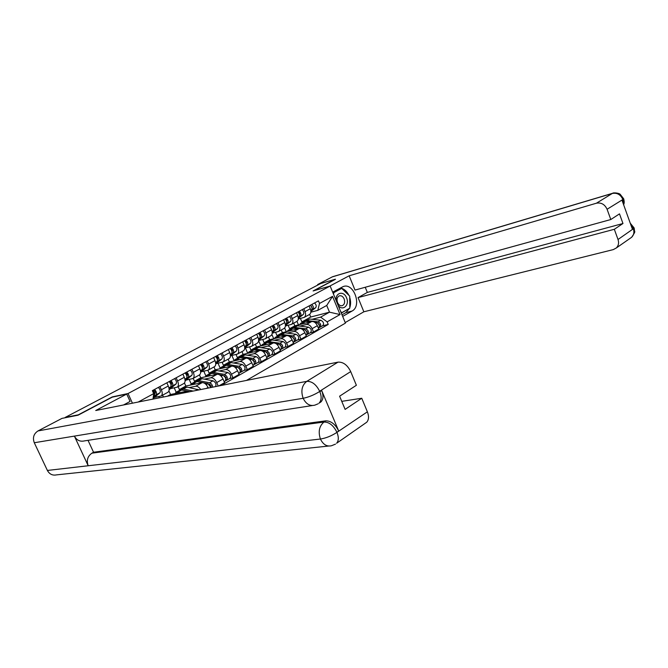 <?xml version="1.0" encoding="UTF-8"?>
<svg xmlns="http://www.w3.org/2000/svg" width="668" height="668" viewBox="0 0 668 668"><rect width="100%" height="100%" fill="white"/><g stroke="black" fill="none" stroke-linecap="round" stroke-linejoin="round"><path stroke-width="1" d="M246.45 380.434L345.431 323.12L330.151 286.038L128.047 393.519L112.266 396.917L78.323 414.82L65.197 417.425L320.69 283.524L335.394 279.199L313.108 290.956L330.151 286.038M161.105 396.007L167.985 392.225C169.396 391.131 169.488 389.06 168.278 386.012L161.372 389.778C162.591 392.834 162.508 394.913 161.105 396.007L154.366 397.46M161.372 389.778L159.928 386.555M168.278 386.012L166.85 382.814M162.6 395.189L163.409 397.009M176.16 377.779L177.571 380.96C178.765 383.983 178.657 386.046 177.237 387.148L170.432 388.659M159.401 397.811L158.842 396.558M189.153 391.874L186.723 391.239L170.524 394.496L168.937 390.947M177.237 387.148L183.925 383.474C185.345 382.372 185.47 380.317 184.284 377.311L182.89 374.147M189.286 387.557L195.666 386.246C197.377 386.071 199.064 387.173 200.726 389.561M178.106 386.663L179.408 389.594L181.83 389.093M191.933 369.254L193.319 372.393C194.488 375.383 194.346 377.428 192.91 378.531L186.063 380.109M176.168 392.225L174.223 387.866M208.291 388.05L208.04 387.473C206.345 384.15 204.383 382.539 202.145 382.639L185.829 386.037L184.477 382.981M192.91 378.531L199.415 374.957C200.859 373.855 201.001 371.809 199.849 368.845L198.479 365.713M204.425 379.148L210.846 377.787C213.092 377.671 215.054 379.265 216.724 382.564L218.261 386.062M193.202 378.372L194.471 381.261L196.91 380.743M207.272 360.962L208.633 364.06C209.769 367.016 209.618 369.045 208.157 370.156L201.26 371.784M191.207 383.95L189.203 379.424M218.762 385.962L224.598 382.639L223.012 379.006C221.35 375.725 219.388 374.147 217.142 374.272L200.726 377.804L199.465 374.932M208.157 370.156L214.486 366.682C215.948 365.571 216.115 363.542 214.987 360.611L213.635 357.522M219.154 370.965L225.617 369.546C227.863 369.412 229.817 370.974 231.47 374.23L233.032 377.837L239.136 374.364L237.583 370.773C235.946 367.534 234 365.989 231.738 366.131L215.23 369.796L213.994 366.949M207.882 370.289L209.142 373.161L211.597 372.619M222.194 352.896L223.529 355.96C224.64 358.875 224.465 360.887 222.995 362.006L216.048 363.693M205.869 375.934L203.798 371.224M229.683 378.531L233.032 377.837M222.995 362.006L229.149 358.624C230.627 357.505 230.811 355.501 229.709 352.595L228.389 349.548M233.499 362.991L239.987 361.53C242.25 361.38 244.187 362.908 245.816 366.122L247.352 369.688L253.289 366.298L251.769 362.757C250.158 359.559 248.212 358.048 245.949 358.207L229.358 361.989L228.139 359.175M222.135 362.298L223.429 365.262L225.893 364.711M236.714 345.047L238.025 348.078C239.111 350.959 238.919 352.954 237.432 354.073L230.452 355.81M220.173 368.177L218.019 363.242M243.979 370.406L247.352 369.688M237.432 354.073L243.419 350.784C244.914 349.665 245.123 347.669 244.037 344.805L242.743 341.791M247.469 355.234L253.982 353.731C256.245 353.556 258.182 355.059 259.777 358.232L261.288 361.747L267.075 358.457L265.58 354.95C263.985 351.794 262.056 350.308 259.794 350.491L243.127 354.382L241.925 351.602M236.013 354.499L237.34 357.572L239.829 356.996M250.851 337.407L252.137 340.396C253.197 343.243 252.98 345.231 251.485 346.35L244.73 348.07M234.126 360.662L231.879 355.476M257.906 362.49L261.288 361.747M251.485 346.35L257.322 343.152C258.825 342.024 259.05 340.045 257.99 337.206L256.721 334.234M261.071 347.677L267.609 346.124C269.88 345.94 271.809 347.41 273.379 350.541L274.857 354.023L280.502 350.809L279.032 347.352C277.462 344.237 275.542 342.776 273.27 342.968L256.545 346.968L255.368 344.22M249.548 346.909L250.909 350.082L253.431 349.481M264.62 329.967L265.872 332.923C266.916 335.737 266.682 337.707 265.171 338.835L258.65 340.53M247.711 353.305L245.39 347.911M271.467 354.783L274.857 354.023M265.171 338.835L270.857 335.712C272.377 334.584 272.619 332.622 271.584 329.817L270.331 326.877M274.331 340.304L280.886 338.718C283.165 338.517 285.077 339.962 286.63 343.051L288.083 346.492L293.578 343.369L292.133 339.945C290.597 336.864 288.685 335.428 286.405 335.645L269.621 339.736L268.469 337.023M262.741 339.519L264.127 342.776L266.691 342.15M278.022 322.719L279.257 325.642C280.284 328.422 280.034 330.376 278.514 331.503L272.21 333.173M260.871 345.932L258.641 340.713M284.677 347.276L288.083 346.492M278.514 331.503L284.05 328.464C285.578 327.337 285.837 325.383 284.819 322.611L283.591 319.705M287.257 333.123L293.836 331.503C296.116 331.278 298.02 332.697 299.548 335.754L300.976 339.152L306.328 336.104L304.909 332.722C303.389 329.683 301.493 328.272 299.214 328.506L282.38 332.689L281.245 330M275.608 332.322L277.02 335.645L279.625 335.002M291.089 315.655L292.308 318.544C293.31 321.291 293.043 323.237 291.507 324.364L285.42 326.009M273.705 338.743L271.901 334.493M297.561 339.962L300.976 339.152M291.507 324.364L296.909 321.4C298.446 320.273 298.721 318.335 297.728 315.597L296.517 312.724M299.865 326.118L306.453 324.464C308.733 324.231 310.628 325.625 312.131 328.639L313.534 332.004L318.761 329.032L317.367 325.683C315.872 322.677 313.985 321.3 311.697 321.542L294.822 325.809L293.711 323.153M288.167 325.308L289.595 328.698L292.242 328.03M303.831 308.766L305.026 311.622C306.002 314.344 305.727 316.273 304.182 317.4L298.287 319.02M286.23 331.729L284.643 327.971M310.119 332.823L313.534 332.004M304.182 317.4L309.451 314.511C310.996 313.375 311.28 311.455 310.303 308.75L309.125 305.911M289.595 328.698L294.822 325.809M277.02 335.645L282.38 332.689M264.127 342.776L269.621 339.736M250.909 350.082L256.545 346.968M237.34 357.572L243.127 354.382M223.429 365.262L229.358 361.989M209.142 373.161L215.23 369.796M194.471 381.261L200.726 377.804M179.408 389.594L185.829 386.037M167.434 396.207L170.524 394.496M138.201 402.044L153.69 393.619L153.039 399.08M300.425 318.469L301.869 321.918L310.729 317.024L329.499 312.165L326.727 305.46L317.809 310.361L319.513 303.456L318.444 300.867L152.354 390.646L153.69 393.619M319.513 303.456L332.539 296.375L340.037 314.561L327.153 321.867L320.615 317.125L329.499 312.165L340.037 314.561M221.133 385.486L328.222 324.431L327.153 321.867M132.431 403.196L128.047 393.519M310.729 317.024L309.626 314.394M301.869 321.918L304.558 321.224M312.165 319.287L320.615 317.125M317.809 310.361L310.837 312.206M322.36 325.867L328.222 324.431M298.454 324.89L296.968 321.358M326.727 305.46L332.539 296.375M154.675 393.736L155.135 393.335C155.494 391.941 154.976 390.98 153.582 390.438L153.423 390.07M153.256 397.26L156.095 394.855C156.963 393.343 156.454 391.54 154.558 389.452M153.106 398.52L159.886 392.784C160.771 391.273 160.262 389.477 158.366 387.398M153.064 390.722L153.582 390.438M153.331 396.65L154.291 395.84C155.16 394.329 154.65 392.525 152.747 390.429M171.016 384.818L171.417 384.476C171.793 383.09 171.284 382.138 169.889 381.62L169.722 381.261M169.071 388.734L172.361 385.97C173.254 384.467 172.761 382.68 170.883 380.635M169.129 389.753L176.043 383.958C176.953 382.447 176.461 380.676 174.582 378.631M169.43 381.871L169.889 381.62M169.004 388.275L170.607 386.931C171.501 385.419 171.008 383.641 169.121 381.587M186.898 376.159L187.24 375.867C187.633 374.489 187.132 373.546 185.737 373.045L185.579 372.694M185.044 379.933L188.167 377.336C189.094 375.834 188.618 374.072 186.739 372.059M185.103 380.902L191.758 375.383C192.685 373.88 192.209 372.118 190.338 370.114M184.978 379.507L186.464 378.272C187.382 376.76 186.906 374.998 185.036 372.986M123.547 404.967L130.076 401.451L126.72 394.053L95.733 410.519L338.008 362.148C343.185 361.839 347.418 364.987 350.708 371.592L356.378 385.277L339.603 396.199L345.114 409.392L361.755 398.253L367.375 411.814C369.078 416.306 368.861 419.78 366.724 422.234L365.212 423.287M312.232 405.559L84.435 440.897C80.093 441.899 76.745 440.304 74.382 436.112L34.285 442.742C32.473 437.707 33.709 433.774 37.984 430.944L61.974 418.385L78.064 415.204L112.241 397.159L126.72 394.053M125.317 404.616L125.1 404.132M328.598 446.04L56.563 474.873C52.547 475.691 49.49 474.213 47.386 470.447L88.193 465.755C86.339 460.427 87.575 456.236 91.9 453.171L323.955 422.051L325.775 420.84C331.002 420.84 335.303 424.213 338.676 430.944L321.692 390.563C323.629 395.656 323.345 399.472 320.857 402.002L319.688 402.754M34.285 442.742L47.386 470.447M318.168 403.781L314.837 405.15C309.96 406.361 306.061 404.073 303.138 398.287L74.382 436.112L88.193 465.755L320.423 439.026C325.901 438.166 331.336 435.995 336.747 432.505L367.375 411.814M361.755 398.253L341.757 401.351M88.026 440.337L93.545 452.236L325.775 420.84M93.545 452.236L91.9 453.171M320.857 402.002L319.02 403.188C321.525 400.458 321.801 396.642 319.847 391.74L321.692 390.563M37.984 430.944L306.771 381.37C301.886 385.252 300.675 390.889 303.138 398.287C308.574 397.193 314.027 394.963 319.513 391.598M349.523 308.324L345.89 312.616L352.044 311.054C362.315 305.927 353.639 282.105 343.093 286.614L332.672 292.15M352.044 311.054L342.659 316.407M345.206 322.577L363.851 311.789L358.056 297.602L614.326 229.291L618.017 239.495L633.431 228.715L632.404 229.191L622.008 200.225L622.943 199.465L607.087 209.259C604.79 204.366 601.242 202.346 596.432 203.206L612.28 193.461L332.263 276.886L317.651 284.543L320.164 283.8M365.229 287.257L367.325 292.417L358.056 297.602M367.325 292.417L622.968 223.513L619.495 213.869L610.803 219.53L354.992 290.087L349.164 275.792L596.432 203.206M329.566 286.213L349.164 275.792M363.851 311.789L613.274 249.607L616.288 247.995C618.518 245.732 619.102 242.893 618.017 239.495M332.263 276.886L333.123 276.569M317.843 285.019L317.651 284.543M610.803 219.53L607.087 209.259M622.968 223.513L614.326 229.291M335.445 279.308L313.927 290.722M349.798 307.631C350.875 304.424 350.842 301.001 349.715 297.369M348.921 295.348C346.817 291.123 343.962 288.676 340.371 288M345.89 312.616L342.008 314.82M341.231 288.518L332.848 292.576M341.306 313.125L349.281 308.457M348.796 308.733L349.281 308.608M630.859 224.899L633.272 228.59M632.746 227.396L634.174 228.013L633.439 228.715M622.409 198.429L623.712 198.822L622.952 199.465M338.033 305.176C342.475 311.722 349.907 305.218 346.558 297.844C343.744 290.171 334.668 292.776 336.28 300.917M337.54 302.571C338.76 305.084 340.371 306.111 342.358 305.652C344.571 304.441 345.164 302.195 344.137 298.922C342.926 296.4 341.306 295.373 339.302 295.849C337.106 297.06 336.522 299.306 337.54 302.571M339.411 289.027L341.69 288.392L349.706 296.108L349.798 308.165L341.841 312.666L340.663 311.547M341.189 312.833L341.841 312.666M333.649 294.521L333.641 292.743L341.69 288.392M332.99 292.926L333.641 292.743M176.243 392.183L179.734 390.254L181.721 389.995L190.021 391.699M175.041 393.594L176.152 392.233L180.544 392.483M180.719 389.937L183.408 389.06L193.219 391.064M181.512 389.269L184.961 387.356L186.957 387.098L199.056 389.895M202.337 367.734L202.621 367.492C203.03 366.122 202.538 365.196 201.143 364.711L200.993 364.361M200.575 371.391L203.54 368.945C204.483 367.442 204.024 365.705 202.17 363.726M200.634 372.301L207.03 367.041C207.973 365.538 207.523 363.801 205.669 361.831M200.517 370.982L201.886 369.847C202.83 368.344 202.371 366.598 200.509 364.619M217.359 359.543L217.593 359.351C218.019 357.99 217.526 357.071 216.131 356.603L215.981 356.253M215.68 363.083L218.503 360.778C219.463 359.284 219.02 357.555 217.167 355.61M215.731 363.951L221.893 358.925C222.861 357.43 222.419 355.71 220.574 353.773M215.622 362.691L216.891 361.664C217.851 360.161 217.401 358.432 215.555 356.487M231.98 351.568L232.155 351.426C232.598 350.065 232.113 349.164 230.719 348.713L230.569 348.37M230.376 355L233.057 352.838C234.034 351.335 233.6 349.631 231.771 347.719M230.427 355.827L236.355 351.034C237.34 349.539 236.915 347.836 235.086 345.932M230.326 354.633L231.487 353.689C232.464 352.195 232.03 350.483 230.201 348.571M191.607 383.683L194.998 381.804L196.993 381.528L202.504 382.597M190.38 385.094L191.507 383.733L195.916 383.933M203.798 382.847L207.948 383.641L210.979 387.515M208.875 384.058L209.994 384.275L210.913 387.181M210.478 385.987L211.372 385.812M195.949 381.486L198.63 380.626L209.585 382.722C211.38 383.44 212.399 384.927 212.658 387.181M196.726 380.844L200.083 378.99L202.087 378.706L213.05 380.777C215.781 382.43 216.591 384.376 215.472 386.597L215.43 386.622M211.272 386.981L211.138 387.482M206.554 375.408L209.844 373.587L211.856 373.295L217.192 374.264M205.301 376.819L206.454 375.466L210.879 375.625M219.179 374.623L222.828 375.282C225.559 376.911 226.352 378.839 225.225 381.061L224.172 381.662M223.847 375.75L224.815 375.925L225.959 378.698L226.46 380.292L225.467 380.86M225.383 377.645L226.193 377.47M210.771 373.27L213.451 372.41L224.431 374.389C227.153 376.009 227.947 377.938 226.819 380.159L226.46 380.292M211.539 372.652L214.804 370.849L216.816 370.548L227.796 372.493C230.518 374.113 231.312 376.026 230.168 378.247L226.819 380.159M221.1 367.358L224.306 365.588L226.327 365.279L231.562 366.173M219.83 368.769L220.999 367.417L225.442 367.525M234.034 366.59L237.315 367.149C240.029 368.736 240.814 370.64 239.662 372.861L238.718 373.395M239.879 369.521L240.622 369.362M238.401 367.659L239.244 367.801L240.48 370.439M225.208 365.271L227.88 364.419L238.868 366.273C241.591 367.859 242.367 369.763 241.206 371.976L239.904 372.652M225.959 364.678L229.132 362.916L231.153 362.607L242.15 364.436C244.864 366.014 245.64 367.909 244.48 370.122L241.206 371.976M240.28 370.79L240.856 372.118M246.208 343.811L246.333 343.711C246.784 342.358 246.317 341.465 244.922 341.031L244.772 340.688M244.688 347.143L247.218 345.097C248.212 343.602 247.803 341.916 245.983 340.037M244.73 347.928L250.442 343.344C251.435 341.849 251.026 340.171 249.206 338.292M244.638 346.784L245.699 345.932C246.692 344.438 246.275 342.751 244.455 340.864M235.27 359.518L238.384 357.797L240.413 357.472L245.557 358.298M233.984 360.929L235.169 359.576L239.62 359.651M248.454 358.758L251.418 359.234C254.124 360.787 254.892 362.666 253.715 364.87L252.88 365.346M253.982 361.613L254.667 361.463M252.562 359.768L253.289 359.885L254.316 362.632M239.261 357.472L241.925 356.637L252.93 358.382C255.644 359.927 256.403 361.805 255.226 364.01L253.965 364.67M239.996 356.904L243.085 355.192L245.114 354.867L256.12 356.587C258.833 358.131 259.593 360.002 258.407 362.206L255.226 364.01M254.374 363.025L254.867 364.16M260.061 336.263L260.144 336.196C260.612 334.852 260.144 333.967 258.75 333.549L258.608 333.215M258.616 339.486L261.021 337.565C262.031 336.079 261.631 334.409 259.819 332.555M258.658 340.237L264.152 335.854C265.163 334.367 264.77 332.706 262.967 330.86M258.566 339.152L259.535 338.375C260.545 336.889 260.144 335.219 258.332 333.365M249.064 351.886L252.103 350.207L254.141 349.865L259.201 350.625M247.77 353.297L248.964 351.936L253.422 351.978M262.457 351.118L265.146 351.518C267.851 353.038 268.603 354.892 267.4 357.096L266.666 357.514M267.726 353.906L268.344 353.764M266.357 352.086L266.975 352.178L268.027 354.867M252.955 349.882L255.61 349.047L266.624 350.692C269.321 352.203 270.072 354.057 268.87 356.261L267.651 356.896M253.673 349.331L256.679 347.669L258.716 347.327L269.73 348.946C272.435 350.45 273.179 352.303 271.968 354.499L268.87 356.261M268.093 355.426L268.511 356.403M273.554 328.906L273.596 328.873C274.072 327.537 273.613 326.669 272.218 326.268L272.085 325.934M272.185 332.038L274.464 330.226C275.483 328.748 275.099 327.095 273.304 325.274M272.227 332.748L277.512 328.564C278.539 327.078 278.155 325.433 276.368 323.613M272.135 331.712L273.012 331.019C274.039 329.533 273.646 327.879 271.851 326.059M262.516 344.446L265.472 342.809L267.509 342.459L272.486 343.16M261.205 345.849L262.415 344.496L266.883 344.496M276.076 343.661L278.531 344.003C281.22 345.49 281.954 347.327 280.735 349.514L280.101 349.882M281.103 346.4L281.671 346.266M279.775 344.604L280.301 344.671L281.378 347.302M266.298 342.492L268.945 341.657L279.967 343.202C282.656 344.68 283.391 346.508 282.172 348.704L280.986 349.314M267.008 341.958L269.93 340.338L271.976 339.979L282.998 341.498C285.687 342.968 286.413 344.797 285.186 346.984L282.172 348.704M281.445 347.995L281.804 348.846M286.706 321.742C287.19 320.406 286.739 319.554 285.353 319.162L285.211 318.836M285.403 324.782L287.557 323.078C288.593 321.6 288.225 319.964 286.438 318.168M285.445 325.466L290.538 321.45C291.574 319.972 291.206 318.344 289.428 316.557M285.361 324.473L286.146 323.846C287.182 322.368 286.806 320.732 285.027 318.937M275.625 337.19L278.498 335.595L280.552 335.236L285.445 335.879M274.298 338.592L275.525 337.248L279.992 337.206M289.336 336.388L291.565 336.68C294.246 338.133 294.972 339.954 293.736 342.133L293.185 342.442M294.137 339.077L294.655 338.952M292.86 337.298L294.446 339.878M279.308 335.278L281.946 334.459L292.968 335.895C295.648 337.34 296.367 339.16 295.131 341.34L293.987 341.933M280.001 334.768L284.902 332.823L295.916 334.242C298.596 335.678 299.314 337.49 298.07 339.67L295.131 341.34M294.446 340.738L294.763 341.49M299.531 314.753C299.957 313.434 299.506 312.591 298.162 312.24M298.287 317.709L300.333 316.106C301.377 314.628 301.017 313.008 299.247 311.246M298.329 318.36L303.23 314.519C304.282 313.05 303.923 311.43 302.153 309.676M298.245 317.409L298.955 316.857C299.999 315.379 299.64 313.76 297.87 311.989M288.409 330.117L293.26 328.188L298.087 328.781M287.073 331.52L288.309 330.176L292.776 330.101M302.245 329.299L304.274 329.549C306.946 330.961 307.656 332.756 306.403 334.935L305.944 335.194M306.846 331.938L307.313 331.829M305.602 330.184L307.08 332.731M291.991 328.247L294.63 327.429L305.643 328.781C308.315 330.192 309.017 331.988 307.764 334.159L306.654 334.735M292.676 327.754L297.51 325.834L308.524 327.161C311.188 328.572 311.898 330.359 310.637 332.53L307.764 334.159M307.121 333.649L307.397 334.309M312.023 307.931L310.695 305.476M310.854 310.812L312.783 309.309C313.843 307.839 313.492 306.236 311.731 304.499M310.887 311.438L315.613 307.764C316.674 306.295 316.323 304.691 314.57 302.963M310.812 310.528L311.438 310.036C312.499 308.566 312.148 306.963 310.386 305.226M300.876 323.212L305.66 321.316L310.411 321.867M299.523 324.615L300.775 323.27L305.251 323.17M314.82 322.377L316.665 322.586C319.329 323.972 320.03 325.75 318.753 327.913L318.385 328.13M319.237 324.974L319.655 324.873M318.026 323.237L319.446 325.708M304.374 321.391L306.996 320.582L318.001 321.842C320.665 323.22 321.358 324.999 320.081 327.161L319.012 327.712M305.042 320.907L309.81 319.02L320.807 320.264C323.471 321.634 324.164 323.404 322.886 325.566L320.081 327.161M319.471 326.719L319.721 327.312M311.697 321.542L306.453 324.464M299.214 328.506L293.836 331.503M286.405 335.645L280.886 338.718M273.27 342.968L267.609 346.124M259.794 350.491L253.982 353.731M245.949 358.207L239.987 361.53M231.738 366.131L225.617 369.546M217.142 374.272L210.846 377.787M202.145 382.639L195.666 386.246M186.723 391.239L183.6 392.976M297.728 315.597L292.308 318.544M284.819 322.611L279.257 325.642M271.584 329.817L265.872 332.923M257.99 337.206L252.137 340.396M244.037 344.805L238.025 348.078M229.709 352.595L223.529 355.96M214.987 360.611L208.633 364.06M199.849 368.845L193.319 372.393M184.284 377.311L177.571 380.96M310.303 308.75L305.026 311.622M304.909 332.722L299.548 335.754M292.133 339.945L286.63 343.051M279.032 347.352L273.379 350.541M265.58 354.95L259.777 358.232M251.769 362.757L245.816 366.122M237.583 370.773L231.47 374.23M223.012 379.006L216.724 382.564M208.04 387.473L206.312 388.442M317.367 325.683L312.131 328.639M156.095 394.855L159.886 392.784M153.364 396.341L154.291 395.84M172.361 385.97L176.043 383.958M168.912 387.857L170.607 386.931M188.167 377.336L191.758 375.383M184.902 379.123L186.464 378.272M338.676 430.944L336.764 432.505M350.708 371.592L319.646 391.264L319.847 391.74M319.646 391.264C316.231 384.451 311.931 381.152 306.771 381.37L338.008 362.148M335.52 444.103L331.495 445.74C326.836 446.808 323.145 444.571 320.423 439.026C318.043 431.737 319.221 426.075 323.955 422.051C329.09 421.951 333.39 425.324 336.872 432.188M366.724 422.234L336.605 443.26C338.701 440.805 338.851 437.264 337.064 432.647M622.776 199.323C620.539 194.538 617.04 192.584 612.28 193.461L613.174 193.119M630.133 238.326L631.627 237.29C633.848 235.044 634.433 232.255 633.389 228.924M623.344 203.932L622.902 199.657M181.721 389.995L178.131 391.982M186.957 387.098L183.408 389.06M197.895 389.294L195.582 390.588M203.54 368.945L207.03 367.041M200.442 370.64L201.886 369.847M218.503 360.778L221.893 358.925M215.564 362.382L216.891 361.664M233.057 352.838L236.355 351.034M230.276 354.357L231.487 353.689M196.993 381.528L193.503 383.465M207.948 383.641L206.203 384.626M202.087 378.706L198.63 380.626M213.05 380.777L209.585 382.722M211.856 373.295L208.458 375.174M222.828 375.282L221.2 376.201M216.816 370.548L213.451 372.41M227.796 372.493L224.431 374.389M226.327 365.279L223.02 367.108M237.315 367.149L235.796 368.001M231.153 362.607L227.88 364.419M242.15 364.436L238.868 366.273M247.218 345.097L250.442 343.344M244.588 346.533L245.699 345.932M240.413 357.472L237.19 359.259M251.418 359.234L249.999 360.027M245.114 354.867L241.925 356.637M256.12 356.587L252.93 358.382M261.021 337.565L264.152 335.854M258.524 338.926L259.535 338.375M254.141 349.865L251.001 351.602M265.146 351.518L263.827 352.261M258.716 347.327L255.61 349.047M269.73 348.946L266.624 350.692M274.464 330.226L277.512 328.564M272.101 331.512L273.012 331.019M267.509 342.459L264.453 344.154M278.531 344.003L277.295 344.696M271.976 339.979L268.945 341.657M282.998 341.498L279.967 343.202M287.557 323.078L290.538 321.45M285.328 324.297L286.146 323.846M280.552 335.236L277.571 336.881M291.565 336.68L290.421 337.323M284.902 332.823L281.946 334.459M295.916 334.242L292.968 335.895M300.333 316.106L303.23 314.519M298.22 317.258L298.955 316.857M293.26 328.188L290.355 329.8M304.274 329.549L303.222 330.142M297.51 325.834L294.63 327.429M308.524 327.161L305.643 328.781M312.783 309.309L315.613 307.764M310.787 310.395L311.438 310.036M305.66 321.316L302.829 322.886M316.665 322.586L315.697 323.137M309.81 319.02L306.996 320.582M320.807 320.264L318.001 321.842M332.672 276.702L612.673 193.261C613.166 192.468 618.877 192.977 620.154 194.263L623.712 198.822C624.363 201.519 624.33 203.464 623.603 204.667M616.288 247.995L631.627 237.29C634.308 233.433 635.293 231.487 634.575 231.429L634.174 228.013L630.258 223.204M341.941 305.76L342.358 305.652"/></g></svg>
